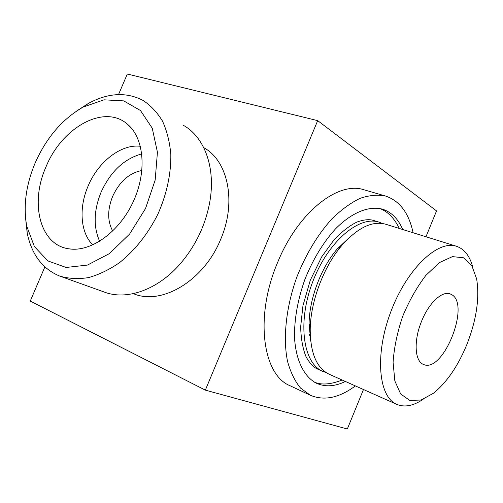 <?xml version="1.0" encoding="UTF-8"?>
<svg xmlns="http://www.w3.org/2000/svg" width="503" height="503" viewBox="0 0 503 503"><rect width="100%" height="100%" fill="white"/><g stroke="black" fill="none" stroke-linecap="round" stroke-linejoin="round"><path stroke-width="0.75" d="M451.669 294.62L450.122 293.89C442.131 290.652 428.839 303.007 421.633 321.115C413.491 340.537 414.679 361.45 423.52 364.436C442.973 373.798 470.777 304.604 451.669 294.62M466.778 344.731C457.881 366.234 446.809 382.387 433.555 393.189L421.105 400.023L409.763 400.413L400.658 393.956L394.836 380.909L393.088 362.317C394.082 347.674 397.288 332.332 402.702 316.293C409.222 300.675 416.949 287.037 425.871 275.386L439.459 262.572L452.442 256.618L463.54 257.781L471.808 265.565L476.643 278.914C479.724 298.172 476.435 320.109 466.778 344.731M423.098 399.325C413.378 405.896 404.619 407.581 396.823 404.381C378.482 397.005 374.521 354.659 390.8 311.81C406.864 268.879 437.799 239.686 456.447 246.256C464.414 249.004 469.877 256.052 472.845 267.401M396.823 404.381L329.264 374.276C316.708 368.209 310.351 353.244 310.206 329.377C310.496 301.561 323.725 266.483 341.864 245.401C357.74 227.576 372.396 220.528 385.832 224.263L456.447 246.256M310.703 341.122L309.087 323.561C309.339 298.801 321.033 267.791 337.186 249.029L349.994 236.907M326.177 372.604L322.863 371.428C303.133 363.355 297.21 322.549 312.52 282.29C327.604 241.949 358.997 215.215 379.136 222.175L382.406 223.483M345.404 381.469C335.004 386.505 325.46 387.147 316.758 383.387C304.24 377.124 295.821 360.638 294.513 337.406C294.274 319.034 297.732 299.7 304.887 279.416C312.91 259.454 323.071 242.647 335.388 229.003C351.704 212.423 368.913 205.601 382.45 209.16C391.466 212.084 398.213 218.868 402.696 229.513M355.363 385.908C339.198 397.911 324.215 401.042 310.414 395.289L300.574 388.102C294.915 381.224 290.571 372.314 287.54 361.374C282.736 338.06 286.062 306.704 297.066 276.468C306.245 253.631 317.865 234.429 331.93 218.849C341.292 209.732 350.66 202.904 360.029 198.371C369.183 195.233 377.69 194.454 385.55 196.038C399.709 200.829 408.895 213.071 413.114 232.757M385.55 196.038L363.977 189.782C338.305 180.879 298.009 212.159 277.669 262.333C254.449 316.425 262.61 374.955 290.086 385.744L310.414 395.289M425.966 236.762L436.541 210.908L317.689 120.632L205.343 390.133L347.328 428.996L363.474 389.523M317.689 120.632L127.316 74.004L118.519 94.583M203.746 147.637C228.066 160.834 236.794 202.093 220.704 239.252C204.067 280.693 161.608 305.755 133.547 293.714L133.37 293.645M44.861 266.93L30.268 301.064L205.343 390.133M141.928 170.492C129.302 172.925 119.538 181.564 112.622 196.422C107.353 209.688 107.391 221.232 112.729 231.047M141.802 153.887C124.128 158.772 110.553 171.542 101.084 192.184C93.715 210.43 93.237 226.803 99.657 241.302M140.394 146.298C121.192 143.801 98.186 161.759 88.126 186.009C78.65 207.726 80.329 232.751 92.835 244.93M46.062 166.713C29.614 203.093 39.9 245.275 69.15 248.859C90.685 252.248 118.752 232.512 132.83 202.608C147.039 172.762 144.392 138.872 127.995 124.7C104.989 103.26 62.076 127.089 46.062 166.713M35.235 162.802C25.949 184.897 23.119 206.016 26.747 226.168L34.386 246.545L47.873 260.906L66.119 267.464L87.396 265.087L109.421 253.606L129.629 234.021L145.537 208.494L155.169 180.08L157.433 152.227L152.246 128.19L140.488 110.541L123.744 100.889L103.983 99.82L83.284 107.02C62.535 118.859 46.521 137.457 35.235 162.802M25.483 217.195L27.193 233.015C31.651 254.568 42.459 268.904 59.612 276.04C68.553 278.706 78.16 279.234 88.434 277.612C98.902 274.72 109.302 269.702 119.639 262.572C135.106 250.148 147.832 234.058 157.829 214.309C166.757 194.07 171.089 174.12 170.825 154.446C169.744 142.047 166.977 130.956 162.526 121.173C157.213 112.351 150.667 105.404 142.89 100.33C126.404 91.867 108.378 92.816 88.805 103.172L76.739 110.956M60.769 276.449L104.083 291.973C126.674 300.838 158.175 289.841 180.986 262.962C195.95 245.156 205.545 224.866 209.757 202.099C215.982 167.568 204.35 136.646 183.067 125.146M309.71 335.488L310.282 335.721M309.584 334.501L310.238 334.589M309.087 323.561L310.206 329.377M337.186 249.029L341.864 245.401M379.136 222.175L373.729 220.496C369.435 219.063 363.814 219.591 356.86 222.087C349.403 225.79 341.776 231.726 333.979 239.893L321.801 256.687L310.276 280.278L302.963 305.591L300.662 326.799C300.976 338.62 302.749 348.548 305.981 356.596C309.596 363.197 313.495 367.372 317.689 369.12L322.863 371.428M399.294 228.456C394.39 218.271 387.895 211.625 379.803 208.512M314.337 382.129C321.461 385.197 330.729 384.493 342.147 380.017M131.516 128.309L127.995 124.7M72.25 249.167L69.15 248.859M26.747 226.168L27.193 233.015M83.284 107.02L88.805 103.172"/></g></svg>
